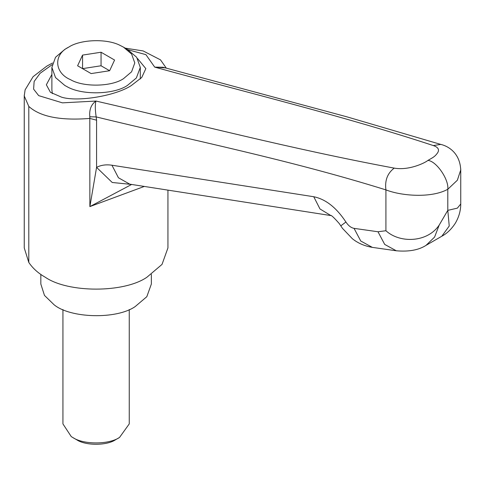 <?xml version="1.0" encoding="UTF-8"?>
<svg xmlns="http://www.w3.org/2000/svg" width="485" height="485" viewBox="0 0 485 485"><rect width="100%" height="100%" fill="white"/><g stroke="black" fill="none" stroke-linecap="round" stroke-linejoin="round"><path stroke-width="0.73" d="M62.935 309.545L62.935 423.908L71.259 436.591L72.853 437.561C83.505 444.775 109.064 444.684 119.54 437.44L115.636 439.701C106.9 445.733 85.602 445.812 76.727 439.798L76.381 439.598M76.557 439.701L72.853 437.561M119.54 437.44L129.252 423.908L129.252 309.545M40.831 274.425L40.831 284.022L44.468 295.407L54.071 304.744C70.24 318.281 116.418 319.657 135.176 306.581L146.816 296.693L151.362 284.022L151.362 274.425M123.451 47.118L127.355 49.373L136.673 57.285L140.304 67.427L136.352 77.976L127.355 85.475C113.939 94.648 81.704 95.448 66.797 86.542L64.832 85.475L55.52 77.564L51.883 67.427L55.52 57.285L64.832 49.373L68.743 47.118C79.976 39.534 106.451 38.273 120.031 45.366L123.451 47.118L131.599 54.047L134.781 62.917L131.599 71.786L123.451 78.703C111.708 86.73 83.499 87.433 70.458 79.643C54.429 72.986 53.126 54.593 68.743 47.118M52.338 93.635L51.883 89.986L51.883 67.427M82.559 55.096L82.559 68.634L101.05 65.772L109.634 70.731L91.138 73.587L77.6 65.772L82.559 55.096L101.05 52.234L114.587 60.049L109.634 70.731M101.05 65.772L101.05 52.234M51.883 74.447L46.354 84.796L50.446 92.326L61.625 97.188C77.782 102.22 115.679 95.836 131.265 85.584L141.741 77.485L145.833 68.627L137.57 58.582M144.306 186.44L89.877 206.598L96.576 167.373L112.229 182.487L131.368 184.415M131.629 184.458L89.877 206.598L89.804 116.782C89.137 109.658 91.192 104.414 95.963 101.05C95.03 104.421 95.102 109.713 96.169 116.915L96.576 120.183L89.877 118.425C60.546 120.765 40.182 116.764 28.797 106.415L24.25 95.963L24.28 95.066M24.25 95.963L24.25 247.92L28.797 262.446C32.816 268.375 38.315 273.31 45.293 277.25C68.155 293.073 124.033 293.073 146.894 277.25L162.032 264.398L167.937 247.92L167.937 190.126M96.576 120.183L96.576 167.373C101.007 165.064 106.13 164.348 111.938 165.221L313.753 196.734C325.684 199.183 336.402 207.61 345.92 222.021C348.327 225.664 351.037 227.774 354.044 228.356L377.991 231.763L385.921 230.733C399.719 243.44 427.352 242.767 439.18 225.101L447.8 210.357L457.355 208.144L460.75 203.973C460.732 210.72 458.907 217.159 455.276 223.294C451.462 229.156 446.976 233.467 441.823 236.231L449.231 226.016L447.8 210.357L447.8 189.259C431.789 198.207 402.15 196.195 385.921 189.89C287.987 159.389 192.563 140.377 96.169 116.915L89.804 116.782M439.18 225.101L434.59 237.068L426.072 245.325M354.044 228.356L360.761 241.021L372.328 247.374L396.281 250.781C408.879 251.891 418.876 250.036 426.273 245.21L426.273 245.21M345.92 222.021L340.797 225.84L342.471 228.344L352.328 238.687C357.857 243.161 364.526 246.053 372.328 247.374M313.753 196.734L319.985 208.962L330.837 215.546M111.938 165.221L118.449 177.771L129.78 184.167L330.891 215.576M460.732 169.914L460.732 169.908C459.889 151.532 446.352 145.609 440.798 144.421L346.678 116.77L162.996 67.251L154.715 67.13L165.337 67.882M460.708 168.75L460.75 169.914L457.355 180.22L447.8 189.259C449.031 179.474 436.348 161.056 427.934 160.414C433.044 157.425 434.839 156.77 437.664 152.751C439.586 149.586 438.131 147.191 433.293 145.561C345.502 116.57 248.211 92.914 154.715 67.13L145.906 54.647L127.955 49.731M440.786 144.415L433.293 145.561M52.137 64.687L40.109 73.277L34.138 81.468L33.604 89.125L38.691 95.636L62.413 102.85L95.963 101.05C194.77 123.766 289.927 148.652 394.226 168.119C387.466 173.206 384.702 180.462 385.921 189.89L385.921 230.733M394.226 168.119C408.867 170.726 424.854 162.984 427.934 160.414M28.797 106.415L28.797 262.446M377.991 231.763L384.708 244.428L396.281 250.781M140.304 67.427L140.304 78.976M441.823 236.231L426.266 245.216M330.655 215.467C331.182 214.952 334.044 217.644 339.251 223.549L340.797 225.84M166.306 68.149L160.499 59.855L143.166 50.943L125.233 48.148M52.55 63.001L46.79 66.136L33.101 76.678L25.111 89.858L24.262 95.83M460.75 203.973L460.75 169.841"/></g></svg>

